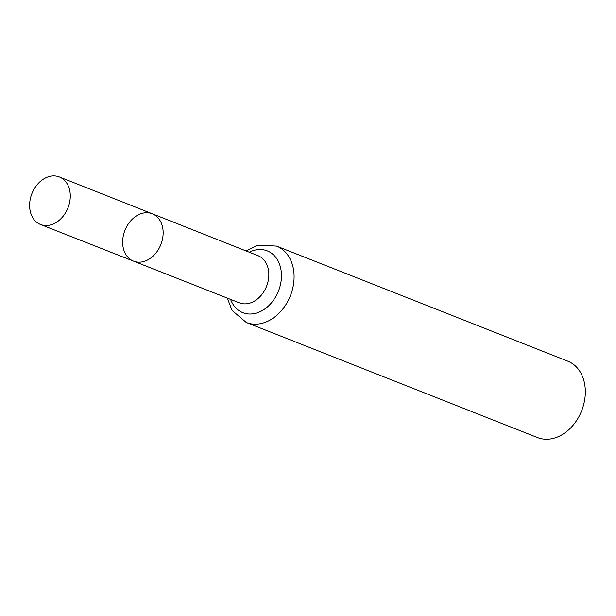 <?xml version="1.0" encoding="UTF-8"?>
<svg xmlns="http://www.w3.org/2000/svg" width="616" height="616" viewBox="0 0 616 616"><rect width="100%" height="100%" fill="white"/><g stroke="black" fill="none" stroke-linecap="round" stroke-linejoin="round"><path stroke-width="0.92" d="M124.286 232.147A25.472 19.312 -68.4 0 0 133.549 261.145A25.472 19.312 -68.4 0 0 160.853 244.544A25.472 19.312 -68.4 0 0 152.268 213.76A25.472 19.312 -68.4 0 0 124.286 232.147M276.515 246.077A41.087 31.147 -68.4 0 1 290.39 295.734A41.087 31.147 -68.4 0 1 246.315 322.499L537.56 437.583A41.087 31.147 -68.4 0 0 581.627 410.826A41.087 31.147 -68.4 0 0 567.76 361.161L276.515 246.077L257.904 245.145L245.953 250.889M152.268 213.76L258.004 255.663A25.364 19.227 -68.4 0 1 266.551 286.309A25.364 19.227 -68.4 0 1 239.355 302.841L133.549 261.145A25.472 19.312 -68.4 0 0 160.853 244.544A25.472 19.312 -68.4 0 0 152.268 213.76L59.359 176.946A25.572 19.389 -68.4 0 0 31.262 195.395A25.572 19.389 -68.4 0 0 40.564 224.501A25.572 19.389 -68.4 0 0 68.63 206.037A25.572 19.389 -68.4 0 0 59.359 176.946M230.592 299.384A33.225 25.187 -68.4 0 0 263.671 309.725A33.225 25.187 -68.4 0 0 280.457 267.259A33.225 25.187 -68.4 0 0 249.249 252.19M246.315 322.499L232.093 310.449L227.296 298.09M133.549 261.145L40.564 224.501"/></g></svg>
